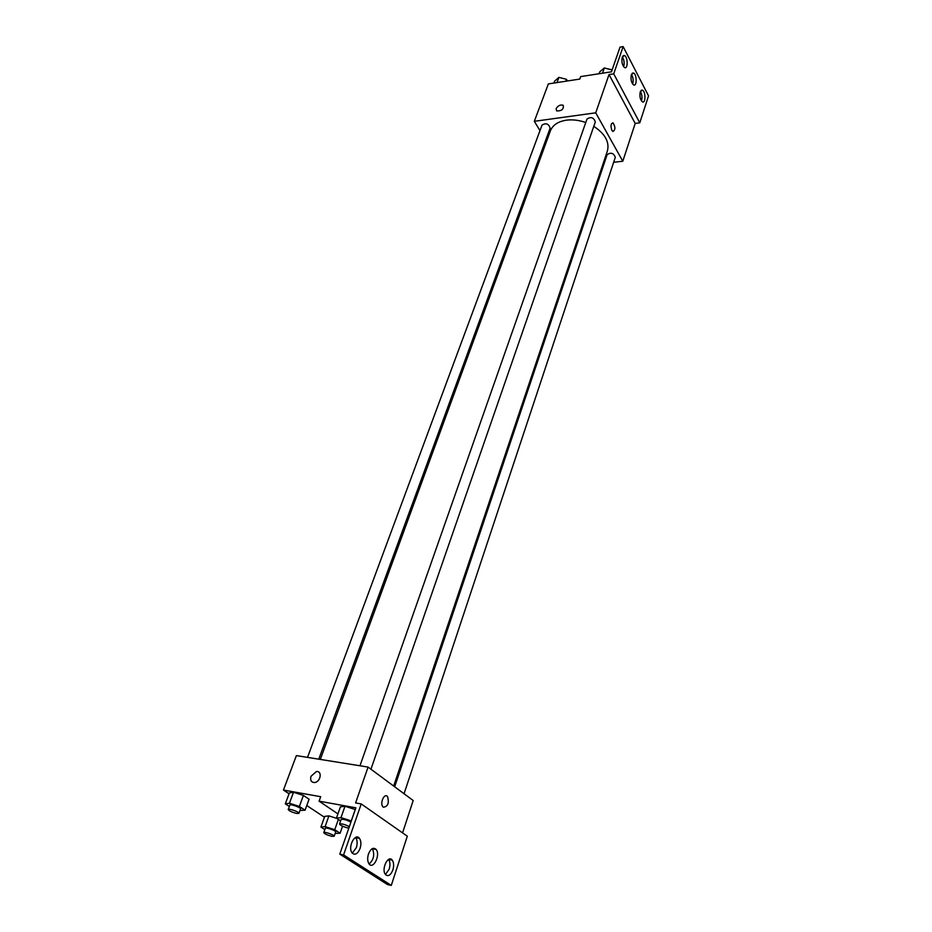<?xml version="1.0" encoding="UTF-8"?>
<svg xmlns="http://www.w3.org/2000/svg" width="932" height="932" viewBox="0 0 932 932"><rect width="100%" height="100%" fill="white"/><g stroke="black" fill="none" stroke-linecap="round" stroke-linejoin="round"><path stroke-width="1.4" d="M539.966 130.643L534.316 121.323L548.342 83.915L579.809 79.069L580.694 76.587L611.462 71.822L620.036 47.113L623.135 46.6L613.71 73.838L609.027 74.56L635.193 123.443L639.771 122.838L613.71 73.838M623.135 46.6L648.544 95.891L639.771 122.838M534.316 121.323L595.723 112.819L622.797 161.236L635.193 123.443M622.797 161.236L613.64 162.308M604.181 163.403L603.167 163.519M404.057 793.749L615.295 157.333C613.687 153.034 610.973 152.149 607.116 154.665L394.679 786.794M546.525 141.443L545.733 140.138M370.936 769.191L595.303 121.964C593.754 117.432 590.981 116.465 586.974 119.075L359.973 765.778M318.779 759.184L550.125 128.138C548.68 123.711 545.977 122.698 542.028 125.098L307.525 757.378M585.762 122.523C579.063 120.158 572.609 119.378 566.376 120.181C558.035 121.51 552.699 125.074 550.393 130.864L320.328 759.429M393.677 786.049L607.431 150.833C609.621 142.002 605.078 133.835 593.789 126.344M611.881 130.387C610.448 125.948 610.821 123.443 613 122.861C615.539 126.903 615.504 129.781 612.918 131.494L611.881 130.387C610.448 125.948 610.821 123.443 612.988 122.873C615.528 126.903 615.504 129.781 612.918 131.494M595.723 112.819L609.027 74.56M556.124 108.648C558.035 105.596 560.388 104.477 563.196 105.293C563.895 109.161 561.716 111.036 556.66 110.931L556.124 108.648L556.66 110.931C561.716 111.036 563.907 109.161 563.196 105.293C560.388 104.477 558.035 105.596 556.124 108.648M632.257 73.197L633.492 73.011L631.36 74.676C630.51 79.36 631.279 82.785 633.678 84.952C637.104 86.676 636.917 74.141 633.492 73.011L633.434 72.987M623.124 55.699L624.393 55.489L622.238 57.132C621.376 61.896 622.18 65.391 624.65 67.617C628.168 69.329 627.9 56.607 624.393 55.489L624.37 55.477M640.261 91.79C639.434 96.392 640.168 99.759 642.486 101.891C645.829 103.603 645.713 91.243 642.381 90.113L640.261 91.79M641.461 100.971C642.404 97.627 642.043 94.458 640.377 91.464M623.625 66.754C624.603 63.236 624.172 59.939 622.343 56.852M632.642 84.066C633.609 80.641 633.212 77.403 631.465 74.362M289.06 793.773L283.456 790.056L296.376 755.596L368.07 767.071L413.179 800.506L402.566 832.882M383.367 807.205L382.866 806.728C379.592 803.081 384.508 792.538 387.549 796.639C389.308 803.116 387.91 806.634 383.367 807.205C387.91 806.634 389.296 803.116 387.549 796.639C384.508 792.538 379.592 803.081 382.866 806.728M283.456 790.056L320.69 796.697L319.082 801.159L355.884 807.811L339.796 854.143L343.582 854.924L361.22 803.932L355.593 802.93L368.07 767.071M339.796 854.143L387.584 884.608L391.277 885.4L407.307 836.202L361.22 803.932M293.51 792.258L289.386 792.911L293.51 792.258L303.413 795.427L293.51 792.258L289.433 803.256L299.37 806.448L305.079 810.199L299.988 810.467M309.086 799.225L303.413 795.427L309.086 799.225L305.079 810.199M328.926 815.884L324.72 816.385L328.926 815.884L336.93 818.459L328.926 815.884L325.105 826.614L334.751 829.725L340.098 833.243L335.182 833.429M324.418 817.224L306.779 805.528M311.008 776.286L316.391 771.556C322.542 770.636 320.655 782.088 314.55 782.531C311.195 782.356 310.007 780.282 311.008 776.286C310.018 780.282 311.195 782.367 314.55 782.531C320.666 782.088 322.542 770.636 316.391 771.556L311.008 776.286M343.582 854.924L391.277 885.4M368.478 853.968C367.266 858.092 367.441 861.401 369.037 863.894C373.301 869.999 380.734 854.784 376.155 849.471C373.382 847.025 370.82 848.528 368.478 853.968M360.078 848.458C361.325 844.287 361.138 840.932 359.496 838.392C355.208 832.171 347.426 847.304 352.098 852.931C354.999 855.506 357.667 854.015 360.078 848.458M392.873 869.964C394.05 865.851 393.852 862.601 392.279 860.189C388.201 854.353 381.013 869.276 385.44 874.507C388.155 876.872 390.636 875.358 392.873 869.964M319.082 801.159L337.943 813.892M355.278 809.57L344.991 806.25L340.425 806.844L344.991 806.25L355.278 809.57M369.13 864.011C373.755 859.7 374.85 854.609 372.427 848.726L372.334 848.621M352.273 853.153L356.327 847.701C357.573 843.542 357.375 840.198 355.733 837.67L355.558 837.449M385.452 874.519L389.18 869.195C390.368 865.094 390.17 861.844 388.586 859.432L392.279 860.189M324.849 829.608L320.911 827.045L325.105 826.614M334.18 836.26L335.695 831.961C336.382 830.773 325.489 826.952 325.303 828.315L323.777 832.614C324.592 833.907 327.283 835.142 331.885 836.33L334.18 836.26C334.868 835.095 323.952 831.262 323.777 832.614M334.751 829.725L338.374 819.426M340.098 833.243L342.557 826.206M320.911 827.045L324.72 816.385M289.316 806.46L285.309 803.85L289.433 803.256M298.927 813.345L300.547 808.929C301.292 807.671 290.05 803.652 289.829 805.097L288.198 809.5C289.048 810.91 291.867 812.215 296.656 813.438L298.927 813.345C299.673 812.098 288.407 808.067 288.198 809.5M299.37 806.448L303.413 795.427M285.309 803.85L289.386 792.911M340.611 820.929L336.44 818.133L340.995 817.62L351.329 820.952M350.933 822.071C346.273 819.776 343.011 818.913 341.124 819.484L339.528 824.028C340.355 825.437 343.209 826.754 348.09 827.989L348.836 828.117M340.995 817.62L344.991 806.25M351.271 820.917L355.22 809.524M336.44 818.133L340.425 806.844M349.349 826.626C344.677 824.342 341.403 823.469 339.528 824.028M553.899 83.053L554.622 81.142L558.909 77.391L566.481 79.313L567.425 80.979M556.987 82.587L558.909 77.391M565.771 81.224L566.481 79.313M566.12 79.22L560.458 77.787M599.078 73.745L599.754 71.822L604.344 67.954L612.103 69.958M602.491 73.209L604.344 67.954M611.404 71.834L612.079 69.9M611.45 69.737L605.882 68.339M641.169 90.288L642.381 90.113M355.733 837.67L359.496 838.392M372.427 848.726L376.155 849.471"/></g></svg>
